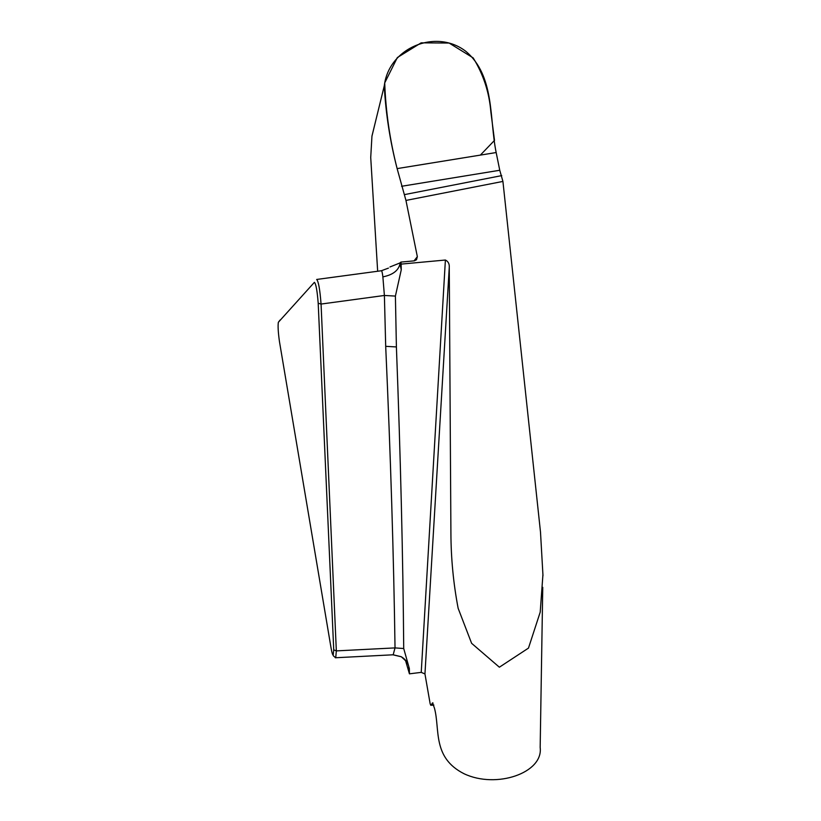 <?xml version="1.0" encoding="UTF-8"?>
<svg xmlns="http://www.w3.org/2000/svg" width="821" height="821" viewBox="0 0 821 821"><rect width="100%" height="100%" fill="white"/><g stroke="black" fill="none" stroke-linecap="round" stroke-linejoin="round"><path stroke-width="1.23" d="M401.141 264.105L401.253 269.832L399.837 262.997L400.925 262.084L414.297 260.852L416.493 259.775L417.345 256.675L405.954 200.427L397.128 168.603C389.913 140.37 385.767 111.81 384.71 82.911L397.343 57.552L421.152 42.846L449.097 43.041L473.163 57.891C483.343 74.311 489.234 92.291 490.845 111.82L494.509 140.37L480.377 155.097L397.128 168.603C390.098 141.428 385.808 113.934 384.259 86.102C388.405 47.926 435.746 28.15 465.764 51.282C495.001 75.768 489.152 118.522 496.171 152.542L499.753 170.265L502.924 181.42L540.495 532.08L542.927 574.721L540.208 612.148L528.478 648.108L499.373 667.206L471.613 643.315L458.139 608.279C453.418 583.526 451.006 558.454 450.914 533.075L449.261 267.43C449.518 263.88 448.225 261.417 445.393 260.031L401.141 264.105L400.946 262.299L400.022 263.736C398.513 270.54 392.797 274.912 382.873 276.862C382.34 272.531 381.827 270.489 381.324 270.756L388.436 268.118M316.66 279.448C318.466 281.213 319.933 289.413 321.062 304.057L336.333 650.889L335.738 657.683M278.36 322.263C277.796 325.855 278.155 332.279 279.448 341.515L331.099 648.2C331.92 652.808 332.618 655.086 333.193 655.035L333.737 649.852L318.199 303.236C317.214 290.706 315.952 283.727 314.392 282.332L278.36 322.263L314.392 282.332M449.261 267.43L424.95 673.938L421.235 672.368L409.443 673.836L409.34 668.51L403.716 648.528C402.998 557.12 400.556 456.599 396.399 346.944L385.696 346.329L384.392 295.468L382.873 276.862M403.716 648.528L395.024 647.902C393.741 556.494 390.632 455.963 385.696 346.329M375.536 121.498L371.944 136.255L370.723 157.488L377.66 271.248M399.837 262.997L389.954 266.969M396.399 346.944L395.404 296.083L384.392 295.468L321.062 304.057L318.199 303.236M395.404 296.083L401.253 269.832M424.95 673.938L430.153 703.761L430.768 705.29L433.847 705.095M433.827 705.013L430.851 705.198L432.79 702.868M542.753 587.333L540.167 747.449C543.502 772.797 496.459 789.145 464.029 773.731C432 757.526 440.22 729.274 434.453 708.174L432.523 702.889M414.03 260.883L417.345 256.675M409.443 673.836L409.207 668.622C408.448 663.44 405.851 659.499 401.407 656.821M405.512 660.433L409.402 673.723M409.34 668.51L408.181 667.884M335.296 657.765L393.177 654.789L395.024 647.902L336.333 650.889L333.737 649.852M392.91 654.799L401.336 656.779M502.924 181.42L405.954 200.427M499.753 170.265L401.572 186.285M404.466 194.618L501.734 175.612M397.128 168.603L496.171 152.542M421.235 672.368L445.393 260.031M433.057 703.094L432.267 703.135M381.242 270.766L316.885 279.427M542.958 574.721L542.938 575.839M384.3 85.723L371.913 136.255M335.656 657.765L333.244 655.722M393.146 654.789L401.223 656.708M401.295 656.749C406.087 660.967 407.965 663.183 406.939 663.409L406.867 663.419M280.125 319.995L278.483 322.109"/></g></svg>
